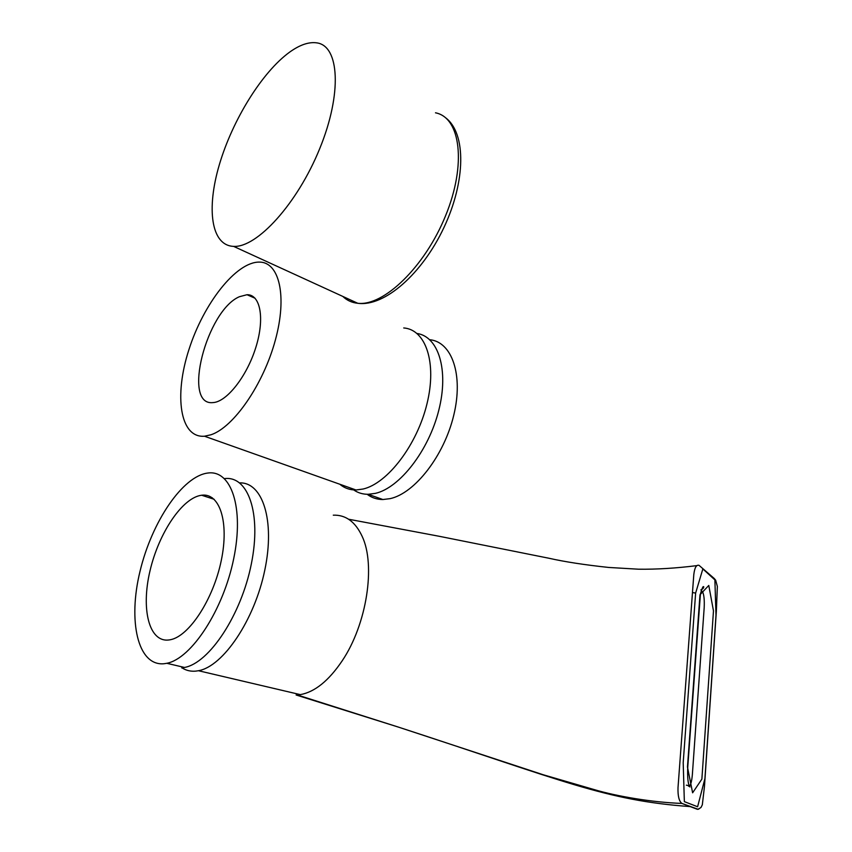 <?xml version="1.0" encoding="UTF-8"?>
<svg xmlns="http://www.w3.org/2000/svg" width="852" height="852" viewBox="0 0 852 852"><rect width="100%" height="100%" fill="white"/><g stroke="black" fill="none" stroke-linecap="round" stroke-linejoin="round"><path stroke-width="1.28" d="M289.627 52.142C299.755 44.868 308.754 41.769 316.635 42.845C339.437 45.529 342.323 93.571 319.702 148.674C297.348 203.809 256.878 247.889 233.597 246.377C211.104 245.536 206.216 208.889 219.379 164.574C232.436 120.26 261.926 72.207 289.627 52.142M339.788 484.224C344.368 488.1 349.778 490.028 356.008 489.985L363.144 489.016C387.639 483.372 417.097 444.861 427.001 403.742C437.14 362.59 425.702 329.479 403.731 327.956M417.011 333.473C438.429 336.497 449.079 369.992 438.759 410.376C428.662 450.74 399.641 487.919 375.359 493.372L368.181 494.298C362.739 494.32 357.904 492.861 353.676 489.911M211.04 434.754L204.491 436.224C179.889 438.226 173.915 395.69 188.91 349.693C203.49 303.674 236.1 261.766 259.359 262.096C279.254 261.947 287.475 295.932 275.324 340.214C263.375 384.454 233.682 427.257 211.04 434.754M429.759 339.714C451.89 341.79 463.616 374.805 453.743 415.286C444.105 455.745 414.817 493.308 390.131 498.644L382.899 499.528C376.946 499.506 371.696 497.76 367.169 494.298M239.391 296.72C206.525 310.607 181.838 406.234 212.989 402.591C226.643 402.027 246.878 376.435 255.834 347.414C264.972 318.382 260.392 294.355 247.005 294.717L239.391 296.72M678.011 787.674C677.755 796.034 679.055 801.274 681.898 803.415L698.076 809.262L700.972 807.515L702.325 804.821L704.476 786.364L716.351 611.193L717.352 586.464L715.669 580.201L714.232 578.476L699.034 565.345C696.393 564.546 694.646 567.602 693.816 574.514M697.415 809.325L698.81 809.112M690.067 806.588C605.101 800.401 564.557 781.178 398.363 727.086L543.256 774.766L594.121 789.57C616.465 796.258 652.068 802.36 681.898 803.425L697.405 809.315M297.284 694.944L398.353 727.086L296.113 694.987L300.287 694.625C314.729 692.058 328.67 680.823 342.121 660.918C366.903 624.228 375.817 564.951 362.153 536.355C355.359 521.786 345.742 514.725 333.292 515.172M692.367 774.553C691.771 781.156 690.78 785.054 689.364 786.236M689.268 786.289L688.661 786.236M701.153 590.638L702.57 591.852C703.986 594.6 704.529 599.819 704.199 607.508L692.367 774.521M239.689 482.892C262.522 482.062 275.271 520.316 264.802 570.084C254.61 619.83 223.224 666.445 198.463 670.726L195.63 671.142C190.582 671.557 186.045 670.46 182.008 667.851M181.7 667.883L184.511 667.457C209.454 663.016 241.382 614.537 251.361 563.822C261.639 513.064 247.996 475.618 224.63 478.59M168.888 639.98C148.898 642.525 140.921 608.765 150.005 570.819C158.813 532.873 182.466 497.536 201.647 495.236C219.56 492.626 229.401 521.765 221.254 560.595C213.298 599.382 189.069 636.423 170.262 639.756L168.888 639.98M164.01 663.74L166.79 663.293C191.455 658.713 223.426 609.712 233.725 558.582C244.311 507.419 231.148 469.846 208.048 473.009C182.786 475.821 151.89 521.637 140.058 571.17C127.843 620.682 137.545 666.253 164.01 663.74M435.489 112.805C460.581 117.576 466.683 164.393 445.596 215.705C424.797 267.049 383.517 306.454 357.776 303.28C351.908 302.694 346.924 300.415 342.823 296.432M693.805 574.546L678.011 787.642M692.474 592.566L695.637 593.067L702.847 568.923L714.881 579.892L715.999 615.272L704.934 778.526L697.607 806.759L684.348 801.636L683.197 762.678L695.637 593.067M692.623 792.807L701.878 779.111L713.475 610.895L708.779 585.452L699.982 594.792L687.468 767.024L692.623 792.807M445.479 117.672C466.459 133.274 465.671 181.423 443.945 227.516C422.368 273.545 384.593 307.071 357.776 303.28L233.597 246.377M204.491 436.224L356.008 489.985M368.181 494.298L382.899 499.528M247.005 294.717L255.078 298.243M696.893 565.621C676.137 568.22 656.722 569.424 638.659 569.211L608.754 567.453C584.696 564.887 564.727 561.809 548.858 558.23L439.355 536.313L348.585 519.23M700.94 589.754C702.847 589.02 703.784 587.997 703.741 586.708C703.188 586.836 703.156 584.877 700.429 593.919L687.745 767.226C687.33 777.13 687.958 783.638 689.651 786.747C691.025 787.727 687.756 784.905 686.361 785.214M211.722 498.505L212.404 497.866M300.287 694.625L198.463 670.726M214.14 499.283L201.647 495.236M184.511 667.457L166.79 663.293"/></g></svg>
